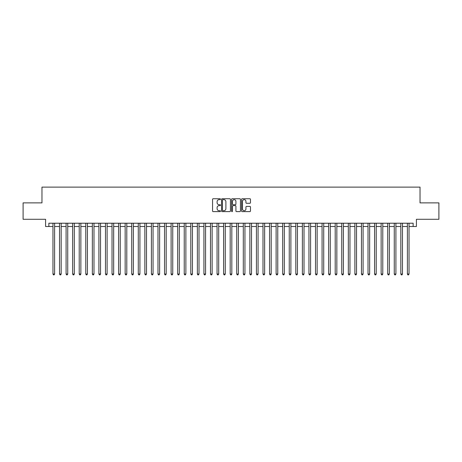 <?xml version="1.0" encoding="UTF-8"?>
<svg xmlns="http://www.w3.org/2000/svg" width="462" height="462" viewBox="0 0 462 462"><rect width="100%" height="100%" fill="white"/><g stroke="black" fill="none" stroke-linecap="round" stroke-linejoin="round"><path stroke-width="0.69" d="M220.501 199.18A0.45 0.45 0 0 0 220.045 198.729L213.201 198.729A0.647 0.647 0 0 0 212.56 199.376L212.56 210.972A0.647 0.647 0 0 0 213.201 211.613L220.045 211.613A0.45 0.45 0 0 0 220.501 211.163A0.45 0.45 0 0 0 220.045 210.712L219.161 210.712A2.062 2.062 0 0 1 217.1 208.651L217.1 207.686A2.062 2.062 0 0 1 219.161 205.625L220.045 205.625A0.45 0.45 0 0 0 220.501 205.174A0.45 0.45 0 0 0 220.045 204.724L219.161 204.724A2.062 2.062 0 0 1 217.1 202.662L217.1 201.692A2.062 2.062 0 0 1 219.161 199.63L220.045 199.63A0.45 0.45 0 0 0 220.501 199.18M249.827 203.274A0.647 0.647 0 0 0 250.473 202.627L250.473 199.376A0.647 0.647 0 0 0 249.827 198.729L242.227 198.729A0.647 0.647 0 0 0 241.58 199.376L241.58 210.972A0.647 0.647 0 0 0 242.227 211.613L249.827 211.613A0.647 0.647 0 0 0 250.473 210.972L250.473 207.04A0.647 0.647 0 0 0 249.827 206.398L246.575 206.398A0.647 0.647 0 0 0 245.928 207.04L245.928 208.991A1.721 1.721 0 0 1 244.207 210.712A1.721 1.721 0 0 1 242.486 208.991L242.486 201.357A1.721 1.721 0 0 1 244.207 199.63A1.721 1.721 0 0 1 245.928 201.357L245.928 202.627A0.647 0.647 0 0 0 246.575 203.274L249.827 203.274M48.862 226.501L48.862 223.221L413.138 223.221L413.138 226.501L416.418 226.501L416.418 219.283L438.9 219.283L438.9 202.876L420.027 202.876L420.027 187.122L41.973 187.122L41.973 202.876L23.1 202.876L23.1 219.283L45.582 219.283L45.582 226.501L52.963 226.501M230.434 199.376A0.647 0.647 0 0 0 229.793 198.729L222.187 198.729A0.647 0.647 0 0 0 221.546 199.376L221.546 210.972A0.647 0.647 0 0 0 222.187 211.613L229.793 211.613A0.647 0.647 0 0 0 230.434 210.972L230.434 199.376M232.207 198.729L239.813 198.729A0.647 0.647 0 0 1 240.454 199.376L240.454 210.972A0.647 0.647 0 0 1 239.813 211.613L236.556 211.613A0.647 0.647 0 0 1 235.915 210.972L235.915 206.266A0.647 0.647 0 0 0 235.268 205.625L233.108 205.625A0.647 0.647 0 0 0 232.467 206.266L232.467 211.163A0.45 0.45 0 0 1 232.016 211.613A0.45 0.45 0 0 1 231.566 211.163L231.566 199.376A0.647 0.647 0 0 1 232.207 198.729M54.603 226.501L59.529 226.501M61.169 226.501L66.089 226.501M67.729 226.501L72.655 226.501M74.295 226.501L79.216 226.501M80.862 226.501L85.782 226.501M87.422 226.501L92.348 226.501M93.988 226.501L98.908 226.501M100.549 226.501L105.475 226.501M107.115 226.501L112.035 226.501M113.675 226.501L118.601 226.501M120.241 226.501L125.162 226.501M126.802 226.501L131.728 226.501M133.368 226.501L138.288 226.501M139.928 226.501L144.854 226.501M146.494 226.501L151.415 226.501M153.061 226.501L157.981 226.501M159.621 226.501L164.547 226.501M166.187 226.501L171.107 226.501M172.748 226.501L177.674 226.501M179.314 226.501L184.234 226.501M185.874 226.501L190.8 226.501M192.44 226.501L197.361 226.501M199.001 226.501L203.927 226.501M205.567 226.501L210.487 226.501M212.127 226.501L217.053 226.501M218.693 226.501L223.614 226.501M225.26 226.501L230.18 226.501M231.82 226.501L236.74 226.501M238.386 226.501L243.307 226.501M244.947 226.501L249.873 226.501M251.513 226.501L256.433 226.501M258.073 226.501L262.999 226.501M264.639 226.501L269.56 226.501M271.2 226.501L276.126 226.501M277.766 226.501L282.686 226.501M284.326 226.501L289.252 226.501M290.893 226.501L295.813 226.501M297.453 226.501L302.379 226.501M304.019 226.501L308.939 226.501M310.585 226.501L315.506 226.501M317.146 226.501L322.072 226.501M323.712 226.501L328.632 226.501M330.272 226.501L335.198 226.501M336.838 226.501L341.759 226.501M343.399 226.501L348.325 226.501M349.965 226.501L354.885 226.501M356.525 226.501L361.451 226.501M363.092 226.501L368.012 226.501M369.652 226.501L374.578 226.501M376.218 226.501L381.138 226.501M382.784 226.501L387.705 226.501M389.345 226.501L394.271 226.501M395.911 226.501L400.831 226.501M402.471 226.501L407.397 226.501M409.037 226.501L413.138 226.501M222.898 199.63A0.45 0.45 0 0 0 222.447 200.081L222.447 210.262A0.45 0.45 0 0 0 222.898 210.712L223.833 210.712A2.062 2.062 0 0 0 225.895 208.651L225.895 201.692A2.062 2.062 0 0 0 223.833 199.63L222.898 199.63M235.915 201.386A1.721 1.721 0 0 0 234.188 199.665A1.721 1.721 0 0 0 232.467 201.386L232.467 204.077A0.647 0.647 0 0 0 233.108 204.724L235.268 204.724A0.647 0.647 0 0 0 235.915 204.077L235.915 201.386M54.603 223.221L54.603 274.024L52.963 274.024L52.963 223.221M54.603 274.024L54.112 274.878L53.459 274.878L52.963 274.024M61.169 223.221L61.169 274.024L59.529 274.024L59.529 223.221M61.169 274.024L60.678 274.878L60.02 274.878L59.529 274.024M67.729 223.221L67.729 274.024L66.089 274.024L66.089 223.221M67.729 274.024L67.238 274.878L66.586 274.878L66.089 274.024M74.295 223.221L74.295 274.024L72.655 274.024L72.655 223.221M74.295 274.024L73.805 274.878L73.146 274.878L72.655 274.024M80.862 223.221L80.862 274.024L79.216 274.024L79.216 223.221M80.862 274.024L80.365 274.878L79.712 274.878L79.216 274.024M87.422 223.221L87.422 274.024L85.782 274.024L85.782 223.221M87.422 274.024L86.931 274.878L86.273 274.878L85.782 274.024M93.988 223.221L93.988 274.024L92.348 274.024L92.348 223.221M93.988 274.024L93.491 274.878L92.839 274.878L92.348 274.024M100.549 223.221L100.549 274.024L98.908 274.024L98.908 223.221M100.549 274.024L100.058 274.878L99.399 274.878L98.908 274.024M107.115 223.221L107.115 274.024L105.475 274.024L105.475 223.221M107.115 274.024L106.624 274.878L105.965 274.878L105.475 274.024M113.675 223.221L113.675 274.024L112.035 274.024L112.035 223.221M113.675 274.024L113.184 274.878L112.526 274.878L112.035 274.024M120.241 223.221L120.241 274.024L118.601 274.024L118.601 223.221M120.241 274.024L119.75 274.878L119.092 274.878L118.601 274.024M126.802 223.221L126.802 274.024L125.162 274.024L125.162 223.221M126.802 274.024L126.311 274.878L125.652 274.878L125.162 274.024M133.368 223.221L133.368 274.024L131.728 274.024L131.728 223.221M133.368 274.024L132.877 274.878L132.219 274.878L131.728 274.024M139.928 223.221L139.928 274.024L138.288 274.024L138.288 223.221M139.928 274.024L139.437 274.878L138.785 274.878L138.288 274.024M146.494 223.221L146.494 274.024L144.854 274.024L144.854 223.221M146.494 274.024L146.004 274.878L145.345 274.878L144.854 274.024M153.061 223.221L153.061 274.024L151.415 274.024L151.415 223.221M153.061 274.024L152.564 274.878L151.911 274.878L151.415 274.024M159.621 223.221L159.621 274.024L157.981 274.024L157.981 223.221M159.621 274.024L159.13 274.878L158.472 274.878L157.981 274.024M166.187 223.221L166.187 274.024L164.547 274.024L164.547 223.221M166.187 274.024L165.691 274.878L165.038 274.878L164.547 274.024M172.748 223.221L172.748 274.024L171.107 274.024L171.107 223.221M172.748 274.024L172.257 274.878L171.598 274.878L171.107 274.024M179.314 223.221L179.314 274.024L177.674 274.024L177.674 223.221M179.314 274.024L178.817 274.878L178.165 274.878L177.674 274.024M185.874 223.221L185.874 274.024L184.234 274.024L184.234 223.221M185.874 274.024L185.383 274.878L184.725 274.878L184.234 274.024M192.44 223.221L192.44 274.024L190.8 274.024L190.8 223.221M192.44 274.024L191.949 274.878L191.291 274.878L190.8 274.024M199.001 223.221L199.001 274.024L197.361 274.024L197.361 223.221M199.001 274.024L198.51 274.878L197.852 274.878L197.361 274.024M205.567 223.221L205.567 274.024L203.927 274.024L203.927 223.221M205.567 274.024L205.076 274.878L204.418 274.878L203.927 274.024M212.127 223.221L212.127 274.024L210.487 274.024L210.487 223.221M212.127 274.024L211.636 274.878L210.984 274.878L210.487 274.024M218.693 223.221L218.693 274.024L217.053 274.024L217.053 223.221M218.693 274.024L218.203 274.878L217.544 274.878L217.053 274.024M225.26 223.221L225.26 274.024L223.614 274.024L223.614 223.221M225.26 274.024L224.763 274.878L224.11 274.878L223.614 274.024M231.82 223.221L231.82 274.024L230.18 274.024L230.18 223.221M231.82 274.024L231.329 274.878L230.671 274.878L230.18 274.024M238.386 223.221L238.386 274.024L236.74 274.024L236.74 223.221M238.386 274.024L237.89 274.878L237.237 274.878L236.74 274.024M244.947 223.221L244.947 274.024L243.307 274.024L243.307 223.221M244.947 274.024L244.456 274.878L243.797 274.878L243.307 274.024M251.513 223.221L251.513 274.024L249.873 274.024L249.873 223.221M251.513 274.024L251.016 274.878L250.364 274.878L249.873 274.024M258.073 223.221L258.073 274.024L256.433 274.024L256.433 223.221M258.073 274.024L257.582 274.878L256.924 274.878L256.433 274.024M264.639 223.221L264.639 274.024L262.999 274.024L262.999 223.221M264.639 274.024L264.149 274.878L263.49 274.878L262.999 274.024M271.2 223.221L271.2 274.024L269.56 274.024L269.56 223.221M271.2 274.024L270.709 274.878L270.051 274.878L269.56 274.024M277.766 223.221L277.766 274.024L276.126 274.024L276.126 223.221M277.766 274.024L277.275 274.878L276.617 274.878L276.126 274.024M284.326 223.221L284.326 274.024L282.686 274.024L282.686 223.221M284.326 274.024L283.835 274.878L283.183 274.878L282.686 274.024M290.893 223.221L290.893 274.024L289.252 274.024L289.252 223.221M290.893 274.024L290.402 274.878L289.743 274.878L289.252 274.024M297.453 223.221L297.453 274.024L295.813 274.024L295.813 223.221M297.453 274.024L296.962 274.878L296.309 274.878L295.813 274.024M304.019 223.221L304.019 274.024L302.379 274.024L302.379 223.221M304.019 274.024L303.528 274.878L302.87 274.878L302.379 274.024M310.585 223.221L310.585 274.024L308.939 274.024L308.939 223.221M310.585 274.024L310.089 274.878L309.436 274.878L308.939 274.024M317.146 223.221L317.146 274.024L315.506 274.024L315.506 223.221M317.146 274.024L316.655 274.878L315.996 274.878L315.506 274.024M323.712 223.221L323.712 274.024L322.072 274.024L322.072 223.221M323.712 274.024L323.215 274.878L322.563 274.878L322.072 274.024M330.272 223.221L330.272 274.024L328.632 274.024L328.632 223.221M330.272 274.024L329.781 274.878L329.123 274.878L328.632 274.024M336.838 223.221L336.838 274.024L335.198 274.024L335.198 223.221M336.838 274.024L336.348 274.878L335.689 274.878L335.198 274.024M343.399 223.221L343.399 274.024L341.759 274.024L341.759 223.221M343.399 274.024L342.908 274.878L342.25 274.878L341.759 274.024M349.965 223.221L349.965 274.024L348.325 274.024L348.325 223.221M349.965 274.024L349.474 274.878L348.816 274.878L348.325 274.024M356.525 223.221L356.525 274.024L354.885 274.024L354.885 223.221M356.525 274.024L356.035 274.878L355.376 274.878L354.885 274.024M363.092 223.221L363.092 274.024L361.451 274.024L361.451 223.221M363.092 274.024L362.601 274.878L361.942 274.878L361.451 274.024M369.652 223.221L369.652 274.024L368.012 274.024L368.012 223.221M369.652 274.024L369.161 274.878L368.509 274.878L368.012 274.024M376.218 223.221L376.218 274.024L374.578 274.024L374.578 223.221M376.218 274.024L375.727 274.878L375.069 274.878L374.578 274.024M382.784 223.221L382.784 274.024L381.138 274.024L381.138 223.221M382.784 274.024L382.288 274.878L381.635 274.878L381.138 274.024M389.345 223.221L389.345 274.024L387.705 274.024L387.705 223.221M389.345 274.024L388.854 274.878L388.196 274.878L387.705 274.024M395.911 223.221L395.911 274.024L394.271 274.024L394.271 223.221M395.911 274.024L395.414 274.878L394.762 274.878L394.271 274.024M402.471 223.221L402.471 274.024L400.831 274.024L400.831 223.221M402.471 274.024L401.98 274.878L401.322 274.878L400.831 274.024M409.037 223.221L409.037 274.024L407.397 274.024L407.397 223.221M409.037 274.024L408.541 274.878L407.888 274.878L407.397 274.024"/></g></svg>
